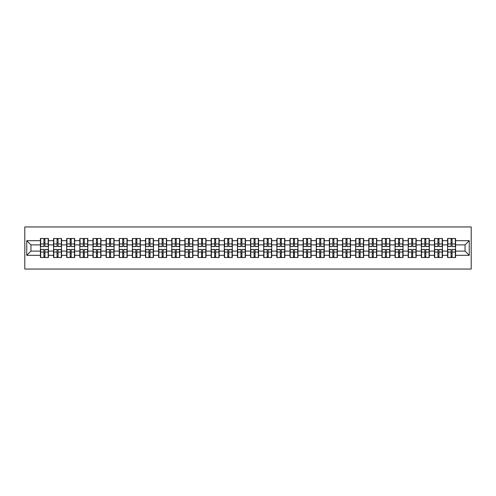 <?xml version="1.0" encoding="UTF-8"?>
<svg xmlns="http://www.w3.org/2000/svg" width="496" height="496" viewBox="0 0 496 496"><rect width="100%" height="100%" fill="white"/><g stroke="black" fill="none" stroke-linecap="round" stroke-linejoin="round"><path stroke-width="0.74" d="M24.8 269.049L471.2 269.049L471.2 226.951L24.8 226.951L24.8 269.049M465.056 251.112L465.056 244.888L455.582 244.888L455.582 251.112L465.056 251.112L469.266 255.322L469.266 240.678L455.582 240.678L455.582 238.483L447.584 238.483L447.584 244.888L442.451 244.888L442.451 251.112L447.584 251.112L447.584 244.888M469.266 255.322L455.582 255.322L455.582 257.517L447.584 257.517L447.584 255.322L442.451 255.322L442.451 257.517L434.446 257.517L434.446 255.322L429.313 255.322L429.313 257.517L421.315 257.517L421.315 255.322L416.181 255.322L416.181 257.517L408.183 257.517L408.183 255.322L403.043 255.322L403.043 257.517L395.045 257.517L395.045 255.322L389.912 255.322L389.912 257.517L381.914 257.517L381.914 255.322L376.774 255.322L376.774 257.517L368.776 257.517L368.776 255.322L363.642 255.322L363.642 257.517L355.644 257.517L355.644 255.322L350.505 255.322L350.505 257.517L342.507 257.517L342.507 255.322L337.373 255.322L337.373 257.517L329.375 257.517L329.375 255.322L324.235 255.322L324.235 257.517L316.237 257.517L316.237 255.322L311.104 255.322L311.104 257.517L303.106 257.517L303.106 255.322L297.972 255.322L297.972 257.517L289.974 257.517L289.974 255.322L284.834 255.322L284.834 257.517L276.836 257.517L276.836 255.322L271.703 255.322L271.703 257.517L263.705 257.517L263.705 255.322L258.565 255.322L258.565 257.517L250.567 257.517L250.567 255.322L245.433 255.322L245.433 257.517L237.435 257.517L237.435 255.322L232.295 255.322L232.295 257.517L224.297 257.517L224.297 255.322L219.164 255.322L219.164 257.517L211.166 257.517L211.166 255.322L206.026 255.322L206.026 257.517L198.028 257.517L198.028 255.322L192.894 255.322L192.894 257.517L184.896 257.517L184.896 255.322L179.763 255.322L179.763 257.517L171.765 257.517L171.765 255.322L166.625 255.322L166.625 257.517L158.627 257.517L158.627 255.322L153.493 255.322L153.493 257.517L145.495 257.517L145.495 255.322L140.356 255.322L140.356 257.517L132.358 257.517L132.358 255.322L127.224 255.322L127.224 257.517L119.226 257.517L119.226 255.322L114.086 255.322L114.086 257.517L106.088 257.517L106.088 255.322L100.955 255.322L100.955 257.517L92.957 257.517L92.957 255.322L87.817 255.322L87.817 257.517L79.819 257.517L79.819 255.322L74.685 255.322L74.685 257.517L66.687 257.517L66.687 255.322L61.554 255.322L61.554 257.517L53.549 257.517L53.549 255.322L48.416 255.322L48.416 257.517L40.418 257.517L40.418 255.322L26.734 255.322L26.734 240.678L40.418 240.678L40.418 244.888L30.944 244.888L30.944 251.112L40.418 251.112L40.418 244.888M447.584 240.678L442.451 240.678L442.451 238.483L434.446 238.483L434.446 240.678L429.313 240.678L429.313 238.483L421.315 238.483L421.315 240.678L416.181 240.678L416.181 238.483L408.183 238.483L408.183 240.678L403.043 240.678L403.043 238.483L395.045 238.483L395.045 240.678L389.912 240.678L389.912 238.483L381.914 238.483L381.914 240.678L376.774 240.678L376.774 238.483L368.776 238.483L368.776 240.678L363.642 240.678L363.642 238.483L355.644 238.483L355.644 240.678L350.505 240.678L350.505 238.483L342.507 238.483L342.507 240.678L337.373 240.678L337.373 238.483L329.375 238.483L329.375 240.678L324.235 240.678L324.235 238.483L316.237 238.483L316.237 240.678L311.104 240.678L311.104 238.483L303.106 238.483L303.106 240.678L297.972 240.678L297.972 238.483L289.974 238.483L289.974 240.678L284.834 240.678L284.834 238.483L276.836 238.483L276.836 240.678L271.703 240.678L271.703 238.483L263.705 238.483L263.705 240.678L258.565 240.678L258.565 238.483L250.567 238.483L250.567 240.678L245.433 240.678L245.433 238.483L237.435 238.483L237.435 240.678L232.295 240.678L232.295 238.483L224.297 238.483L224.297 240.678L219.164 240.678L219.164 238.483L211.166 238.483L211.166 240.678L206.026 240.678L206.026 238.483L198.028 238.483L198.028 240.678L192.894 240.678L192.894 238.483L184.896 238.483L184.896 240.678L179.763 240.678L179.763 238.483L171.765 238.483L171.765 240.678L166.625 240.678L166.625 238.483L158.627 238.483L158.627 240.678L153.493 240.678L153.493 238.483L145.495 238.483L145.495 240.678L140.356 240.678L140.356 238.483L132.358 238.483L132.358 240.678L127.224 240.678L127.224 238.483L119.226 238.483L119.226 240.678L114.086 240.678L114.086 238.483L106.088 238.483L106.088 240.678L100.955 240.678L100.955 238.483L92.957 238.483L92.957 240.678L87.817 240.678L87.817 238.483L79.819 238.483L79.819 240.678L74.685 240.678L74.685 238.483L66.687 238.483L66.687 240.678L61.554 240.678L61.554 238.483L53.549 238.483L53.549 240.678L48.416 240.678L48.416 238.483L40.418 238.483L40.418 240.678M447.584 251.112L447.584 255.322M442.451 251.112L442.451 255.322M442.451 240.678L442.451 244.888M429.313 251.112L434.446 251.112L434.446 244.888L429.313 244.888L429.313 255.322M434.446 251.112L434.446 255.322M434.446 240.678L434.446 244.888M429.313 240.678L429.313 244.888M416.181 251.112L421.315 251.112L421.315 244.888L416.181 244.888L416.181 255.322M421.315 251.112L421.315 255.322M421.315 240.678L421.315 244.888M416.181 240.678L416.181 244.888M403.043 251.112L408.183 251.112L408.183 244.888L403.043 244.888L403.043 255.322M408.183 251.112L408.183 255.322M408.183 240.678L408.183 244.888M403.043 240.678L403.043 244.888M389.912 251.112L395.045 251.112L395.045 244.888L389.912 244.888L389.912 255.322M395.045 251.112L395.045 255.322M395.045 240.678L395.045 244.888M389.912 240.678L389.912 244.888M376.774 251.112L381.914 251.112L381.914 244.888L376.774 244.888L376.774 255.322M381.914 251.112L381.914 255.322M381.914 240.678L381.914 244.888M376.774 240.678L376.774 244.888M363.642 251.112L368.776 251.112L368.776 244.888L363.642 244.888L363.642 255.322M368.776 251.112L368.776 255.322M368.776 240.678L368.776 244.888M363.642 240.678L363.642 244.888M350.505 251.112L355.644 251.112L355.644 244.888L350.505 244.888L350.505 255.322M355.644 251.112L355.644 255.322M355.644 240.678L355.644 244.888M350.505 240.678L350.505 244.888M337.373 251.112L342.507 251.112L342.507 244.888L337.373 244.888L337.373 255.322M342.507 251.112L342.507 255.322M342.507 240.678L342.507 244.888M337.373 240.678L337.373 244.888M324.235 251.112L329.375 251.112L329.375 244.888L324.235 244.888L324.235 255.322M329.375 251.112L329.375 255.322M329.375 240.678L329.375 244.888M324.235 240.678L324.235 244.888M311.104 251.112L316.237 251.112L316.237 244.888L311.104 244.888L311.104 255.322M316.237 251.112L316.237 255.322M316.237 240.678L316.237 244.888M311.104 240.678L311.104 244.888M297.972 251.112L303.106 251.112L303.106 244.888L297.972 244.888L297.972 255.322M303.106 251.112L303.106 255.322M303.106 240.678L303.106 244.888M297.972 240.678L297.972 244.888M284.834 251.112L289.974 251.112L289.974 244.888L284.834 244.888L284.834 255.322M289.974 251.112L289.974 255.322M289.974 240.678L289.974 244.888M284.834 240.678L284.834 244.888M271.703 251.112L276.836 251.112L276.836 244.888L271.703 244.888L271.703 255.322M276.836 251.112L276.836 255.322M276.836 240.678L276.836 244.888M271.703 240.678L271.703 244.888M258.565 251.112L263.705 251.112L263.705 244.888L258.565 244.888L258.565 255.322M263.705 251.112L263.705 255.322M263.705 240.678L263.705 244.888M258.565 240.678L258.565 244.888M245.433 251.112L250.567 251.112L250.567 244.888L245.433 244.888L245.433 255.322M250.567 251.112L250.567 255.322M250.567 240.678L250.567 244.888M245.433 240.678L245.433 244.888M232.295 251.112L237.435 251.112L237.435 244.888L232.295 244.888L232.295 255.322M237.435 251.112L237.435 255.322M237.435 240.678L237.435 244.888M232.295 240.678L232.295 244.888M219.164 251.112L224.297 251.112L224.297 244.888L219.164 244.888L219.164 255.322M224.297 251.112L224.297 255.322M224.297 240.678L224.297 244.888M219.164 240.678L219.164 244.888M206.026 251.112L211.166 251.112L211.166 244.888L206.026 244.888L206.026 255.322M211.166 251.112L211.166 255.322M211.166 240.678L211.166 244.888M206.026 240.678L206.026 244.888M192.894 251.112L198.028 251.112L198.028 244.888L192.894 244.888L192.894 255.322M198.028 251.112L198.028 255.322M198.028 240.678L198.028 244.888M192.894 240.678L192.894 244.888M179.763 251.112L184.896 251.112L184.896 244.888L179.763 244.888L179.763 255.322M184.896 251.112L184.896 255.322M184.896 240.678L184.896 244.888M179.763 240.678L179.763 244.888M166.625 251.112L171.765 251.112L171.765 244.888L166.625 244.888L166.625 255.322M171.765 251.112L171.765 255.322M171.765 240.678L171.765 244.888M166.625 240.678L166.625 244.888M153.493 251.112L158.627 251.112L158.627 244.888L153.493 244.888L153.493 255.322M158.627 251.112L158.627 255.322M158.627 240.678L158.627 244.888M153.493 240.678L153.493 244.888M140.356 251.112L145.495 251.112L145.495 244.888L140.356 244.888L140.356 255.322M145.495 251.112L145.495 255.322M145.495 240.678L145.495 244.888M140.356 240.678L140.356 244.888M127.224 251.112L132.358 251.112L132.358 244.888L127.224 244.888L127.224 255.322M132.358 251.112L132.358 255.322M132.358 240.678L132.358 244.888M127.224 240.678L127.224 244.888M114.086 251.112L119.226 251.112L119.226 244.888L114.086 244.888L114.086 255.322M119.226 251.112L119.226 255.322M119.226 240.678L119.226 244.888M114.086 240.678L114.086 244.888M100.955 251.112L106.088 251.112L106.088 244.888L100.955 244.888L100.955 255.322M106.088 251.112L106.088 255.322M106.088 240.678L106.088 244.888M100.955 240.678L100.955 244.888M87.817 251.112L92.957 251.112L92.957 244.888L87.817 244.888L87.817 255.322M92.957 251.112L92.957 255.322M92.957 240.678L92.957 244.888M87.817 240.678L87.817 244.888M74.685 251.112L79.819 251.112L79.819 244.888L74.685 244.888L74.685 255.322M79.819 251.112L79.819 255.322M79.819 240.678L79.819 244.888M74.685 240.678L74.685 244.888M61.554 251.112L66.687 251.112L66.687 244.888L61.554 244.888L61.554 255.322M66.687 251.112L66.687 255.322M66.687 240.678L66.687 244.888M61.554 240.678L61.554 244.888M48.416 251.112L53.549 251.112L53.549 244.888L48.416 244.888L48.416 255.322M53.549 251.112L53.549 255.322M53.549 240.678L53.549 244.888M48.416 240.678L48.416 244.888M40.418 251.112L40.418 255.322M30.944 251.112L26.734 255.322M26.734 240.678L30.944 244.888M455.582 251.112L455.582 255.322M455.582 240.678L455.582 244.888M469.266 240.678L465.056 244.888M48.162 238.483L48.162 246.568L44.925 246.568L44.925 238.483M43.915 238.483L43.915 246.568L40.672 246.568L40.672 238.483M43.915 239.58L44.925 239.58M44.925 242.693L43.915 242.693M40.672 257.517L40.672 249.432L43.915 249.432L43.915 257.517M44.925 257.517L44.925 249.432L48.162 249.432L48.162 257.517M44.925 256.42L43.915 256.42M43.915 253.307L44.925 253.307M61.299 238.483L61.299 246.568L58.057 246.568L58.057 238.483M57.046 238.483L57.046 246.568L53.804 246.568L53.804 238.483M57.046 239.58L58.057 239.58M58.057 242.693L57.046 242.693M74.431 238.483L74.431 246.568L71.188 246.568L71.188 238.483M70.184 238.483L70.184 246.568L66.941 246.568L66.941 238.483M70.184 239.58L71.188 239.58M71.188 242.693L70.184 242.693M87.569 238.483L87.569 246.568L84.326 246.568L84.326 238.483M83.316 238.483L83.316 246.568L80.073 246.568L80.073 238.483M83.316 239.58L84.326 239.58M84.326 242.693L83.316 242.693M100.7 238.483L100.7 246.568L97.458 246.568L97.458 238.483M96.447 238.483L96.447 246.568L93.211 246.568L93.211 238.483M96.447 239.58L97.458 239.58M97.458 242.693L96.447 242.693M113.838 238.483L113.838 246.568L110.596 246.568L110.596 238.483M109.585 238.483L109.585 246.568L106.342 246.568L106.342 238.483M109.585 239.58L110.596 239.58M110.596 242.693L109.585 242.693M53.804 257.517L53.804 249.432L57.046 249.432L57.046 257.517M58.057 257.517L58.057 249.432L61.299 249.432L61.299 257.517M58.057 256.42L57.046 256.42M57.046 253.307L58.057 253.307M66.941 257.517L66.941 249.432L70.184 249.432L70.184 257.517M71.188 257.517L71.188 249.432L74.431 249.432L74.431 257.517M71.188 256.42L70.184 256.42M70.184 253.307L71.188 253.307M80.073 257.517L80.073 249.432L83.316 249.432L83.316 257.517M84.326 257.517L84.326 249.432L87.569 249.432L87.569 257.517M84.326 256.42L83.316 256.42M83.316 253.307L84.326 253.307M93.211 257.517L93.211 249.432L96.447 249.432L96.447 257.517M97.458 257.517L97.458 249.432L100.7 249.432L100.7 257.517M97.458 256.42L96.447 256.42M96.447 253.307L97.458 253.307M106.342 257.517L106.342 249.432L109.585 249.432L109.585 257.517M110.596 257.517L110.596 249.432L113.838 249.432L113.838 257.517M110.596 256.42L109.585 256.42M109.585 253.307L110.596 253.307M126.97 238.483L126.97 246.568L123.727 246.568L123.727 238.483M122.717 238.483L122.717 246.568L119.474 246.568L119.474 238.483M122.717 239.58L123.727 239.58M123.727 242.693L122.717 242.693M119.474 257.517L119.474 249.432L122.717 249.432L122.717 257.517M123.727 257.517L123.727 249.432L126.97 249.432L126.97 257.517M123.727 256.42L122.717 256.42M122.717 253.307L123.727 253.307M140.108 238.483L140.108 246.568L136.865 246.568L136.865 238.483M135.854 238.483L135.854 246.568L132.612 246.568L132.612 238.483M135.854 239.58L136.865 239.58M136.865 242.693L135.854 242.693M132.612 257.517L132.612 249.432L135.854 249.432L135.854 257.517M136.865 257.517L136.865 249.432L140.108 249.432L140.108 257.517M136.865 256.42L135.854 256.42M135.854 253.307L136.865 253.307M153.239 238.483L153.239 246.568L149.997 246.568L149.997 238.483M148.986 238.483L148.986 246.568L145.743 246.568L145.743 238.483M148.986 239.58L149.997 239.58M149.997 242.693L148.986 242.693M145.743 257.517L145.743 249.432L148.986 249.432L148.986 257.517M149.997 257.517L149.997 249.432L153.239 249.432L153.239 257.517M149.997 256.42L148.986 256.42M148.986 253.307L149.997 253.307M166.371 238.483L166.371 246.568L163.134 246.568L163.134 238.483M162.124 238.483L162.124 246.568L158.881 246.568L158.881 238.483M162.124 239.58L163.134 239.58M163.134 242.693L162.124 242.693M158.881 257.517L158.881 249.432L162.124 249.432L162.124 257.517M163.134 257.517L163.134 249.432L166.371 249.432L166.371 257.517M163.134 256.42L162.124 256.42M162.124 253.307L163.134 253.307M179.509 238.483L179.509 246.568L176.266 246.568L176.266 238.483M175.255 238.483L175.255 246.568L172.013 246.568L172.013 238.483M175.255 239.58L176.266 239.58M176.266 242.693L175.255 242.693M172.013 257.517L172.013 249.432L175.255 249.432L175.255 257.517M176.266 257.517L176.266 249.432L179.509 249.432L179.509 257.517M176.266 256.42L175.255 256.42M175.255 253.307L176.266 253.307M192.64 238.483L192.64 246.568L189.398 246.568L189.398 238.483M188.393 238.483L188.393 246.568L185.151 246.568L185.151 238.483M188.393 239.58L189.398 239.58M189.398 242.693L188.393 242.693M185.151 257.517L185.151 249.432L188.393 249.432L188.393 257.517M189.398 257.517L189.398 249.432L192.64 249.432L192.64 257.517M189.398 256.42L188.393 256.42M188.393 253.307L189.398 253.307M205.778 238.483L205.778 246.568L202.535 246.568L202.535 238.483M201.525 238.483L201.525 246.568L198.282 246.568L198.282 238.483M201.525 239.58L202.535 239.58M202.535 242.693L201.525 242.693M198.282 257.517L198.282 249.432L201.525 249.432L201.525 257.517M202.535 257.517L202.535 249.432L205.778 249.432L205.778 257.517M202.535 256.42L201.525 256.42M201.525 253.307L202.535 253.307M218.91 238.483L218.91 246.568L215.667 246.568L215.667 238.483M214.656 238.483L214.656 246.568L211.42 246.568L211.42 238.483M214.656 239.58L215.667 239.58M215.667 242.693L214.656 242.693M211.42 257.517L211.42 249.432L214.656 249.432L214.656 257.517M215.667 257.517L215.667 249.432L218.91 249.432L218.91 257.517M215.667 256.42L214.656 256.42M214.656 253.307L215.667 253.307M232.047 238.483L232.047 246.568L228.805 246.568L228.805 238.483M227.794 238.483L227.794 246.568L224.552 246.568L224.552 238.483M227.794 239.58L228.805 239.58M228.805 242.693L227.794 242.693M224.552 257.517L224.552 249.432L227.794 249.432L227.794 257.517M228.805 257.517L228.805 249.432L232.047 249.432L232.047 257.517M228.805 256.42L227.794 256.42M227.794 253.307L228.805 253.307M245.179 238.483L245.179 246.568L241.936 246.568L241.936 238.483M240.926 238.483L240.926 246.568L237.683 246.568L237.683 238.483M240.926 239.58L241.936 239.58M241.936 242.693L240.926 242.693M237.683 257.517L237.683 249.432L240.926 249.432L240.926 257.517M241.936 257.517L241.936 249.432L245.179 249.432L245.179 257.517M241.936 256.42L240.926 256.42M240.926 253.307L241.936 253.307M258.317 238.483L258.317 246.568L255.074 246.568L255.074 238.483M254.064 238.483L254.064 246.568L250.821 246.568L250.821 238.483M254.064 239.58L255.074 239.58M255.074 242.693L254.064 242.693M250.821 257.517L250.821 249.432L254.064 249.432L254.064 257.517M255.074 257.517L255.074 249.432L258.317 249.432L258.317 257.517M255.074 256.42L254.064 256.42M254.064 253.307L255.074 253.307M271.448 238.483L271.448 246.568L268.206 246.568L268.206 238.483M267.195 238.483L267.195 246.568L263.953 246.568L263.953 238.483M267.195 239.58L268.206 239.58M268.206 242.693L267.195 242.693M263.953 257.517L263.953 249.432L267.195 249.432L267.195 257.517M268.206 257.517L268.206 249.432L271.448 249.432L271.448 257.517M268.206 256.42L267.195 256.42M267.195 253.307L268.206 253.307M284.58 238.483L284.58 246.568L281.344 246.568L281.344 238.483M280.333 238.483L280.333 246.568L277.09 246.568L277.09 238.483M280.333 239.58L281.344 239.58M281.344 242.693L280.333 242.693M277.09 257.517L277.09 249.432L280.333 249.432L280.333 257.517M281.344 257.517L281.344 249.432L284.58 249.432L284.58 257.517M281.344 256.42L280.333 256.42M280.333 253.307L281.344 253.307M297.718 238.483L297.718 246.568L294.475 246.568L294.475 238.483M293.465 238.483L293.465 246.568L290.222 246.568L290.222 238.483M293.465 239.58L294.475 239.58M294.475 242.693L293.465 242.693M290.222 257.517L290.222 249.432L293.465 249.432L293.465 257.517M294.475 257.517L294.475 249.432L297.718 249.432L297.718 257.517M294.475 256.42L293.465 256.42M293.465 253.307L294.475 253.307M310.849 238.483L310.849 246.568L307.607 246.568L307.607 238.483M306.602 238.483L306.602 246.568L303.36 246.568L303.36 238.483M306.602 239.58L307.607 239.58M307.607 242.693L306.602 242.693M303.36 257.517L303.36 249.432L306.602 249.432L306.602 257.517M307.607 257.517L307.607 249.432L310.849 249.432L310.849 257.517M307.607 256.42L306.602 256.42M306.602 253.307L307.607 253.307M323.987 238.483L323.987 246.568L320.745 246.568L320.745 238.483M319.734 238.483L319.734 246.568L316.491 246.568L316.491 238.483M319.734 239.58L320.745 239.58M320.745 242.693L319.734 242.693M316.491 257.517L316.491 249.432L319.734 249.432L319.734 257.517M320.745 257.517L320.745 249.432L323.987 249.432L323.987 257.517M320.745 256.42L319.734 256.42M319.734 253.307L320.745 253.307M337.119 238.483L337.119 246.568L333.876 246.568L333.876 238.483M332.866 238.483L332.866 246.568L329.629 246.568L329.629 238.483M332.866 239.58L333.876 239.58M333.876 242.693L332.866 242.693M329.629 257.517L329.629 249.432L332.866 249.432L332.866 257.517M333.876 257.517L333.876 249.432L337.119 249.432L337.119 257.517M333.876 256.42L332.866 256.42M332.866 253.307L333.876 253.307M350.257 238.483L350.257 246.568L347.014 246.568L347.014 238.483M346.003 238.483L346.003 246.568L342.761 246.568L342.761 238.483M346.003 239.58L347.014 239.58M347.014 242.693L346.003 242.693M342.761 257.517L342.761 249.432L346.003 249.432L346.003 257.517M347.014 257.517L347.014 249.432L350.257 249.432L350.257 257.517M347.014 256.42L346.003 256.42M346.003 253.307L347.014 253.307M363.388 238.483L363.388 246.568L360.146 246.568L360.146 238.483M359.135 238.483L359.135 246.568L355.892 246.568L355.892 238.483M359.135 239.58L360.146 239.58M360.146 242.693L359.135 242.693M355.892 257.517L355.892 249.432L359.135 249.432L359.135 257.517M360.146 257.517L360.146 249.432L363.388 249.432L363.388 257.517M360.146 256.42L359.135 256.42M359.135 253.307L360.146 253.307M376.526 238.483L376.526 246.568L373.283 246.568L373.283 238.483M372.273 238.483L372.273 246.568L369.03 246.568L369.03 238.483M372.273 239.58L373.283 239.58M373.283 242.693L372.273 242.693M369.03 257.517L369.03 249.432L372.273 249.432L372.273 257.517M373.283 257.517L373.283 249.432L376.526 249.432L376.526 257.517M373.283 256.42L372.273 256.42M372.273 253.307L373.283 253.307M389.658 238.483L389.658 246.568L386.415 246.568L386.415 238.483M385.404 238.483L385.404 246.568L382.162 246.568L382.162 238.483M385.404 239.58L386.415 239.58M386.415 242.693L385.404 242.693M382.162 257.517L382.162 249.432L385.404 249.432L385.404 257.517M386.415 257.517L386.415 249.432L389.658 249.432L389.658 257.517M386.415 256.42L385.404 256.42M385.404 253.307L386.415 253.307M402.789 238.483L402.789 246.568L399.553 246.568L399.553 238.483M398.542 238.483L398.542 246.568L395.3 246.568L395.3 238.483M398.542 239.58L399.553 239.58M399.553 242.693L398.542 242.693M395.3 257.517L395.3 249.432L398.542 249.432L398.542 257.517M399.553 257.517L399.553 249.432L402.789 249.432L402.789 257.517M399.553 256.42L398.542 256.42M398.542 253.307L399.553 253.307M415.927 238.483L415.927 246.568L412.684 246.568L412.684 238.483M411.674 238.483L411.674 246.568L408.431 246.568L408.431 238.483M411.674 239.58L412.684 239.58M412.684 242.693L411.674 242.693M408.431 257.517L408.431 249.432L411.674 249.432L411.674 257.517M412.684 257.517L412.684 249.432L415.927 249.432L415.927 257.517M412.684 256.42L411.674 256.42M411.674 253.307L412.684 253.307M429.059 238.483L429.059 246.568L425.816 246.568L425.816 238.483M424.812 238.483L424.812 246.568L421.569 246.568L421.569 238.483M424.812 239.58L425.816 239.58M425.816 242.693L424.812 242.693M421.569 257.517L421.569 249.432L424.812 249.432L424.812 257.517M425.816 257.517L425.816 249.432L429.059 249.432L429.059 257.517M425.816 256.42L424.812 256.42M424.812 253.307L425.816 253.307M442.196 238.483L442.196 246.568L438.954 246.568L438.954 238.483M437.943 238.483L437.943 246.568L434.701 246.568L434.701 238.483M437.943 239.58L438.954 239.58M438.954 242.693L437.943 242.693M434.701 257.517L434.701 249.432L437.943 249.432L437.943 257.517M438.954 257.517L438.954 249.432L442.196 249.432L442.196 257.517M438.954 256.42L437.943 256.42M437.943 253.307L438.954 253.307M455.328 238.483L455.328 246.568L452.085 246.568L452.085 238.483M451.075 238.483L451.075 246.568L447.838 246.568L447.838 238.483M451.075 239.58L452.085 239.58M452.085 242.693L451.075 242.693M447.838 257.517L447.838 249.432L451.075 249.432L451.075 257.517M452.085 257.517L452.085 249.432L455.328 249.432L455.328 257.517M452.085 256.42L451.075 256.42M451.075 253.307L452.085 253.307M43.915 243.97L40.672 243.97M43.915 246.462L40.672 246.462M48.162 243.97L44.925 243.97M48.162 246.462L44.925 246.462M44.925 252.03L48.162 252.03M44.925 249.538L48.162 249.538M40.672 252.03L43.915 252.03M40.672 249.538L43.915 249.538M57.046 243.97L53.804 243.97M57.046 246.462L53.804 246.462M61.299 243.97L58.057 243.97M61.299 246.462L58.057 246.462M70.184 243.97L66.941 243.97M70.184 246.462L66.941 246.462M74.431 243.97L71.188 243.97M74.431 246.462L71.188 246.462M83.316 243.97L80.073 243.97M83.316 246.462L80.073 246.462M87.569 243.97L84.326 243.97M87.569 246.462L84.326 246.462M96.447 243.97L93.211 243.97M96.447 246.462L93.211 246.462M100.7 243.97L97.458 243.97M100.7 246.462L97.458 246.462M109.585 243.97L106.342 243.97M109.585 246.462L106.342 246.462M113.838 243.97L110.596 243.97M113.838 246.462L110.596 246.462M58.057 252.03L61.299 252.03M58.057 249.538L61.299 249.538M53.804 252.03L57.046 252.03M53.804 249.538L57.046 249.538M71.188 252.03L74.431 252.03M71.188 249.538L74.431 249.538M66.941 252.03L70.184 252.03M66.941 249.538L70.184 249.538M84.326 252.03L87.569 252.03M84.326 249.538L87.569 249.538M80.073 252.03L83.316 252.03M80.073 249.538L83.316 249.538M97.458 252.03L100.7 252.03M97.458 249.538L100.7 249.538M93.211 252.03L96.447 252.03M93.211 249.538L96.447 249.538M110.596 252.03L113.838 252.03M110.596 249.538L113.838 249.538M106.342 252.03L109.585 252.03M106.342 249.538L109.585 249.538M122.717 243.97L119.474 243.97M122.717 246.462L119.474 246.462M126.97 243.97L123.727 243.97M126.97 246.462L123.727 246.462M123.727 252.03L126.97 252.03M123.727 249.538L126.97 249.538M119.474 252.03L122.717 252.03M119.474 249.538L122.717 249.538M135.854 243.97L132.612 243.97M135.854 246.462L132.612 246.462M140.108 243.97L136.865 243.97M140.108 246.462L136.865 246.462M136.865 252.03L140.108 252.03M136.865 249.538L140.108 249.538M132.612 252.03L135.854 252.03M132.612 249.538L135.854 249.538M148.986 243.97L145.743 243.97M148.986 246.462L145.743 246.462M153.239 243.97L149.997 243.97M153.239 246.462L149.997 246.462M149.997 252.03L153.239 252.03M149.997 249.538L153.239 249.538M145.743 252.03L148.986 252.03M145.743 249.538L148.986 249.538M162.124 243.97L158.881 243.97M162.124 246.462L158.881 246.462M166.371 243.97L163.134 243.97M166.371 246.462L163.134 246.462M163.134 252.03L166.371 252.03M163.134 249.538L166.371 249.538M158.881 252.03L162.124 252.03M158.881 249.538L162.124 249.538M175.255 243.97L172.013 243.97M175.255 246.462L172.013 246.462M179.509 243.97L176.266 243.97M179.509 246.462L176.266 246.462M176.266 252.03L179.509 252.03M176.266 249.538L179.509 249.538M172.013 252.03L175.255 252.03M172.013 249.538L175.255 249.538M188.393 243.97L185.151 243.97M188.393 246.462L185.151 246.462M192.64 243.97L189.398 243.97M192.64 246.462L189.398 246.462M189.398 252.03L192.64 252.03M189.398 249.538L192.64 249.538M185.151 252.03L188.393 252.03M185.151 249.538L188.393 249.538M201.525 243.97L198.282 243.97M201.525 246.462L198.282 246.462M205.778 243.97L202.535 243.97M205.778 246.462L202.535 246.462M202.535 252.03L205.778 252.03M202.535 249.538L205.778 249.538M198.282 252.03L201.525 252.03M198.282 249.538L201.525 249.538M214.656 243.97L211.42 243.97M214.656 246.462L211.42 246.462M218.91 243.97L215.667 243.97M218.91 246.462L215.667 246.462M215.667 252.03L218.91 252.03M215.667 249.538L218.91 249.538M211.42 252.03L214.656 252.03M211.42 249.538L214.656 249.538M227.794 243.97L224.552 243.97M227.794 246.462L224.552 246.462M232.047 243.97L228.805 243.97M232.047 246.462L228.805 246.462M228.805 252.03L232.047 252.03M228.805 249.538L232.047 249.538M224.552 252.03L227.794 252.03M224.552 249.538L227.794 249.538M240.926 243.97L237.683 243.97M240.926 246.462L237.683 246.462M245.179 243.97L241.936 243.97M245.179 246.462L241.936 246.462M241.936 252.03L245.179 252.03M241.936 249.538L245.179 249.538M237.683 252.03L240.926 252.03M237.683 249.538L240.926 249.538M254.064 243.97L250.821 243.97M254.064 246.462L250.821 246.462M258.317 243.97L255.074 243.97M258.317 246.462L255.074 246.462M255.074 252.03L258.317 252.03M255.074 249.538L258.317 249.538M250.821 252.03L254.064 252.03M250.821 249.538L254.064 249.538M267.195 243.97L263.953 243.97M267.195 246.462L263.953 246.462M271.448 243.97L268.206 243.97M271.448 246.462L268.206 246.462M268.206 252.03L271.448 252.03M268.206 249.538L271.448 249.538M263.953 252.03L267.195 252.03M263.953 249.538L267.195 249.538M280.333 243.97L277.09 243.97M280.333 246.462L277.09 246.462M284.58 243.97L281.344 243.97M284.58 246.462L281.344 246.462M281.344 252.03L284.58 252.03M281.344 249.538L284.58 249.538M277.09 252.03L280.333 252.03M277.09 249.538L280.333 249.538M293.465 243.97L290.222 243.97M293.465 246.462L290.222 246.462M297.718 243.97L294.475 243.97M297.718 246.462L294.475 246.462M294.475 252.03L297.718 252.03M294.475 249.538L297.718 249.538M290.222 252.03L293.465 252.03M290.222 249.538L293.465 249.538M306.602 243.97L303.36 243.97M306.602 246.462L303.36 246.462M310.849 243.97L307.607 243.97M310.849 246.462L307.607 246.462M307.607 252.03L310.849 252.03M307.607 249.538L310.849 249.538M303.36 252.03L306.602 252.03M303.36 249.538L306.602 249.538M319.734 243.97L316.491 243.97M319.734 246.462L316.491 246.462M323.987 243.97L320.745 243.97M323.987 246.462L320.745 246.462M320.745 252.03L323.987 252.03M320.745 249.538L323.987 249.538M316.491 252.03L319.734 252.03M316.491 249.538L319.734 249.538M332.866 243.97L329.629 243.97M332.866 246.462L329.629 246.462M337.119 243.97L333.876 243.97M337.119 246.462L333.876 246.462M333.876 252.03L337.119 252.03M333.876 249.538L337.119 249.538M329.629 252.03L332.866 252.03M329.629 249.538L332.866 249.538M346.003 243.97L342.761 243.97M346.003 246.462L342.761 246.462M350.257 243.97L347.014 243.97M350.257 246.462L347.014 246.462M347.014 252.03L350.257 252.03M347.014 249.538L350.257 249.538M342.761 252.03L346.003 252.03M342.761 249.538L346.003 249.538M359.135 243.97L355.892 243.97M359.135 246.462L355.892 246.462M363.388 243.97L360.146 243.97M363.388 246.462L360.146 246.462M360.146 252.03L363.388 252.03M360.146 249.538L363.388 249.538M355.892 252.03L359.135 252.03M355.892 249.538L359.135 249.538M372.273 243.97L369.03 243.97M372.273 246.462L369.03 246.462M376.526 243.97L373.283 243.97M376.526 246.462L373.283 246.462M373.283 252.03L376.526 252.03M373.283 249.538L376.526 249.538M369.03 252.03L372.273 252.03M369.03 249.538L372.273 249.538M385.404 243.97L382.162 243.97M385.404 246.462L382.162 246.462M389.658 243.97L386.415 243.97M389.658 246.462L386.415 246.462M386.415 252.03L389.658 252.03M386.415 249.538L389.658 249.538M382.162 252.03L385.404 252.03M382.162 249.538L385.404 249.538M398.542 243.97L395.3 243.97M398.542 246.462L395.3 246.462M402.789 243.97L399.553 243.97M402.789 246.462L399.553 246.462M399.553 252.03L402.789 252.03M399.553 249.538L402.789 249.538M395.3 252.03L398.542 252.03M395.3 249.538L398.542 249.538M411.674 243.97L408.431 243.97M411.674 246.462L408.431 246.462M415.927 243.97L412.684 243.97M415.927 246.462L412.684 246.462M412.684 252.03L415.927 252.03M412.684 249.538L415.927 249.538M408.431 252.03L411.674 252.03M408.431 249.538L411.674 249.538M424.812 243.97L421.569 243.97M424.812 246.462L421.569 246.462M429.059 243.97L425.816 243.97M429.059 246.462L425.816 246.462M425.816 252.03L429.059 252.03M425.816 249.538L429.059 249.538M421.569 252.03L424.812 252.03M421.569 249.538L424.812 249.538M437.943 243.97L434.701 243.97M437.943 246.462L434.701 246.462M442.196 243.97L438.954 243.97M442.196 246.462L438.954 246.462M438.954 252.03L442.196 252.03M438.954 249.538L442.196 249.538M434.701 252.03L437.943 252.03M434.701 249.538L437.943 249.538M451.075 243.97L447.838 243.97M451.075 246.462L447.838 246.462M455.328 243.97L452.085 243.97M455.328 246.462L452.085 246.462M452.085 252.03L455.328 252.03M452.085 249.538L455.328 249.538M447.838 252.03L451.075 252.03M447.838 249.538L451.075 249.538"/></g></svg>
